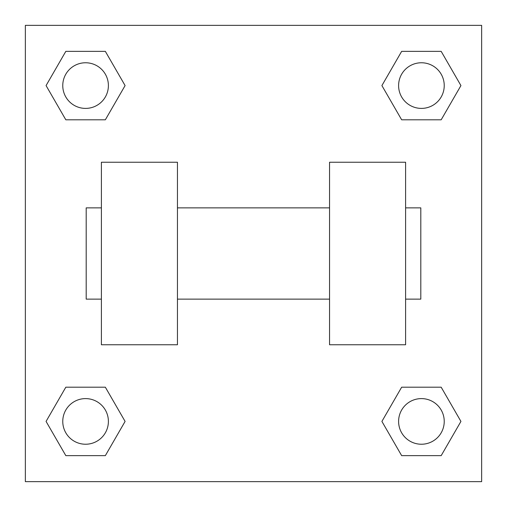 <?xml version="1.0" encoding="UTF-8"?>
<svg xmlns="http://www.w3.org/2000/svg" width="507" height="507" viewBox="0 0 507 507"><rect width="100%" height="100%" fill="white"/><g stroke="black" fill="none" stroke-linecap="round" stroke-linejoin="round"><path stroke-width="0.76" d="M125.096 85.582L105.342 119.804L65.821 119.804L46.067 85.582L65.821 51.359L105.342 51.359L125.096 85.582L105.342 119.804L87.762 119.804M87.762 387.196L105.342 387.196L125.096 421.418L105.342 455.641L65.821 455.641L46.067 421.418L65.821 387.196L105.342 387.196M419.238 119.804L401.658 119.804L381.904 85.582L401.658 51.359L441.179 51.359L460.933 85.582L441.179 119.804L401.658 119.804M381.904 421.418L401.658 387.196L441.179 387.196L460.933 421.418L441.179 455.641L401.658 455.641L381.904 421.418L401.658 387.196L419.238 387.196M401.658 387.196L441.179 387.196L401.658 387.196M441.179 455.641L401.658 455.641L441.179 455.641L460.933 421.418M444.233 421.418A22.815 22.815 0 0 0 410.011 401.658A22.815 22.815 0 0 0 410.011 441.179A22.815 22.815 0 0 0 444.233 421.418M105.342 455.641L65.821 455.641L105.342 455.641L125.096 421.418M108.397 421.418A22.815 22.815 0 0 0 74.174 401.658A22.815 22.815 0 0 0 74.174 441.179A22.815 22.815 0 0 0 108.397 421.418M401.658 51.359L441.179 51.359L401.658 51.359L381.904 85.582M444.233 85.582A22.815 22.815 0 0 0 410.011 65.821A22.815 22.815 0 0 0 410.011 105.342A22.815 22.815 0 0 0 444.233 85.582M65.821 51.359L105.342 51.359L65.821 51.359L46.067 85.582M105.342 119.804L65.821 119.804L105.342 119.804M108.397 85.582A22.815 22.815 0 0 0 74.174 65.821A22.815 22.815 0 0 0 74.174 105.342A22.815 22.815 0 0 0 108.397 85.582M481.65 25.35L481.65 481.65L25.35 481.65L25.35 25.35L481.65 25.35M46.067 421.418L65.821 387.196M460.933 85.582L441.179 119.804M329.55 162.24L329.55 344.76L405.6 344.76L405.6 162.24L329.55 162.24M177.45 344.76L177.45 162.24L101.4 162.24L101.4 344.76L177.45 344.76M405.6 299.13L420.81 299.13L420.81 207.87L405.6 207.87M101.4 207.87L86.19 207.87L86.19 299.13L101.4 299.13M329.55 207.87L177.45 207.87M329.55 299.13L177.45 299.13"/></g></svg>

